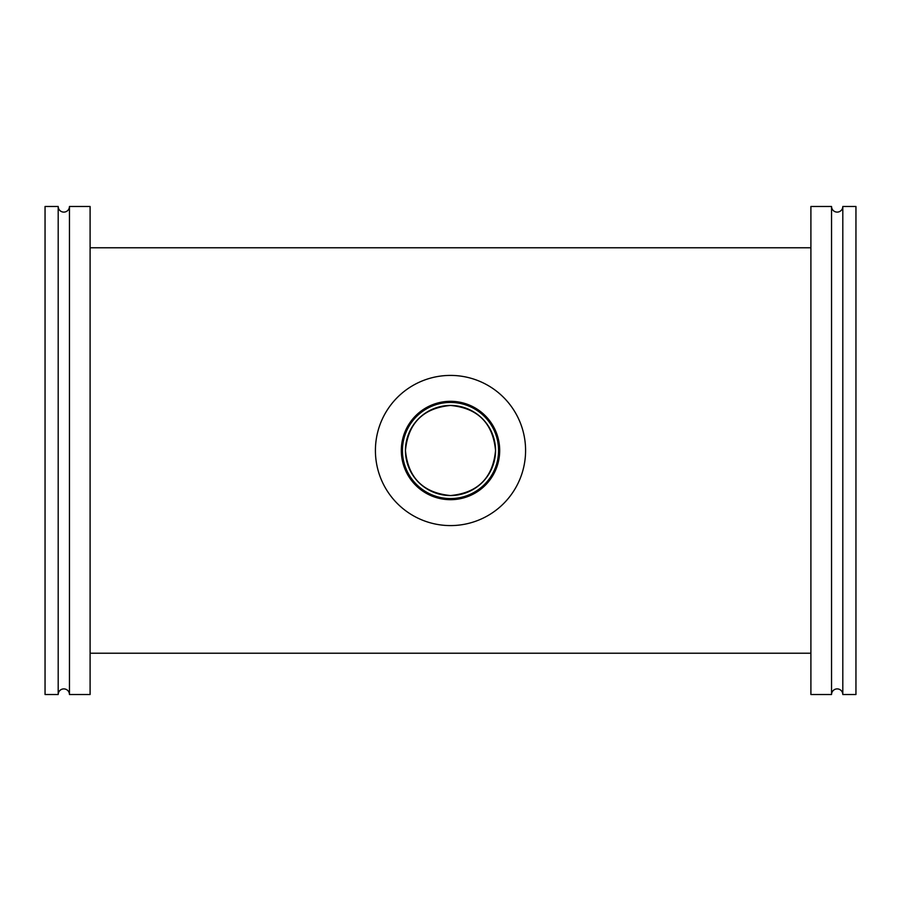 <?xml version="1.0" encoding="UTF-8"?>
<svg xmlns="http://www.w3.org/2000/svg" width="901" height="901" viewBox="0 0 901 901"><rect width="100%" height="100%" fill="white"/><g stroke="black" fill="none" stroke-linecap="round" stroke-linejoin="round"><path stroke-width="1.35" d="M450.5 405.45A45.05 45.05 0 0 0 405.45 450.5A45.05 45.05 0 0 0 450.5 495.55A45.05 45.05 0 0 0 495.55 450.5A45.05 45.05 0 0 0 450.5 405.45C423.143 408.108 408.119 423.11 405.45 450.489C408.074 477.845 423.098 492.87 450.5 495.55C477.879 492.881 492.892 477.868 495.55 450.523C492.892 423.121 477.879 408.097 450.5 405.45M450.5 525.587A75.087 75.087 0 0 0 525.587 450.5A75.087 75.087 0 0 0 450.5 375.413A75.087 75.087 0 0 0 375.413 450.5A75.087 75.087 0 0 0 450.5 525.587M450.5 401.317A49.183 49.183 0 0 0 401.317 450.5A49.183 49.183 0 0 0 450.5 499.683A49.183 49.183 0 0 0 499.683 450.5A49.183 49.183 0 0 0 450.5 401.317M831.544 206.475A5.631 5.631 0 0 0 837.175 212.107A5.631 5.631 0 0 0 842.807 206.475L842.807 694.525A5.631 5.631 0 0 0 837.175 688.893A5.631 5.631 0 0 0 831.544 694.525L810.9 694.525L810.9 206.475L831.544 206.475L831.544 694.525M69.456 694.525A5.631 5.631 0 0 0 63.825 688.893A5.631 5.631 0 0 0 58.193 694.525L58.193 206.475A5.631 5.631 0 0 0 63.825 212.107A5.631 5.631 0 0 0 69.456 206.475L90.1 206.475L90.1 694.525L69.456 694.525L69.456 206.475M842.807 694.525L855.95 694.525L855.95 206.475L842.807 206.475M810.9 247.775L90.1 247.775M810.9 653.225L90.1 653.225M58.193 206.475L45.05 206.475L45.05 694.525L58.193 694.525M450.5 402.443A48.057 48.057 0 0 0 402.443 450.5A48.057 48.057 0 0 0 450.5 498.557A48.057 48.057 0 0 0 498.557 450.5A48.057 48.057 0 0 0 450.5 402.443"/></g></svg>
